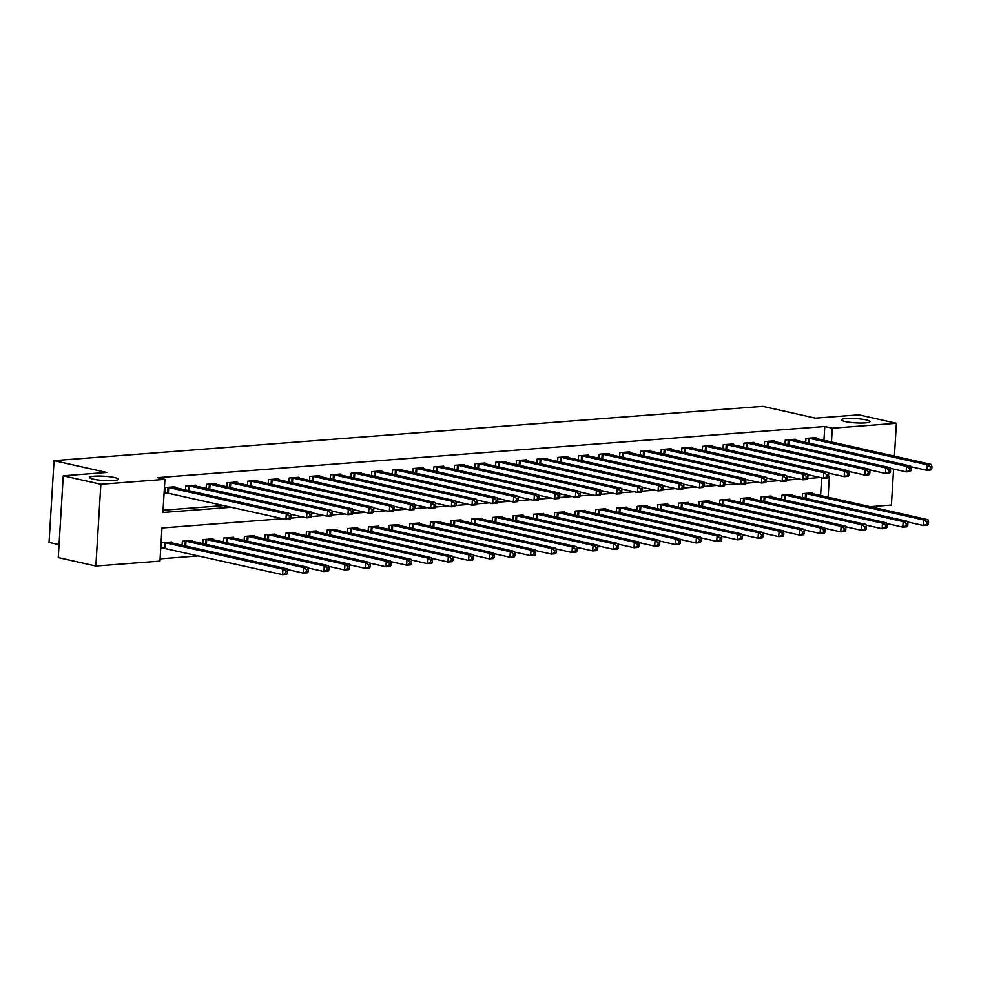 <?xml version="1.0" encoding="UTF-8"?>
<svg xmlns="http://www.w3.org/2000/svg" width="981" height="981" viewBox="0 0 981 981"><rect width="100%" height="100%" fill="white"/><g stroke="black" fill="none" stroke-linecap="round" stroke-linejoin="round"><path stroke-width="1.47" d="M114.556 477.539A14.335 2.146 -176.5 0 1 118.284 479.231A14.335 2.146 -176.5 0 1 109.075 480.665A14.335 2.146 -176.5 0 1 93.391 479.169A14.335 2.146 -176.5 0 1 89.676 477.477A14.335 2.146 -176.5 0 1 98.885 476.043A14.335 2.146 -176.5 0 1 114.556 477.539M866.284 419.917A14.335 2.146 -176.5 0 1 870 421.597A14.335 2.146 -176.5 0 1 860.791 423.032A14.335 2.146 -176.5 0 1 845.119 421.536A14.335 2.146 -176.5 0 1 841.391 419.856A14.335 2.146 -176.5 0 1 850.601 418.421A14.335 2.146 -176.5 0 1 866.284 419.917M59.056 544.663L49.05 542.419L54.053 460.641L762.777 406.318L815.395 418.151L858.816 414.816L896.413 423.277L894.402 456.153M893.605 469.053L891.41 505.043L870.024 506.687M160.087 558.839L198.885 555.871M282.736 518.716L161.975 527.974L159.952 561.12L95.856 566.037L100.859 484.258L164.943 479.341L162.92 512.499L231.675 507.226M100.859 484.258L63.262 475.81L58.259 557.576L95.856 566.037M820.582 495.564L821.661 477.821M812.452 493.737L812.513 492.879L802.581 493.639L802.335 497.698M791.777 495.331L791.839 494.461L781.906 495.221L781.661 499.28M771.103 496.913L771.164 496.055L761.231 496.815L760.986 500.874M750.428 498.495L750.49 497.637L740.557 498.397L740.312 502.456M729.754 500.077L729.815 499.219L719.882 499.979L719.637 504.038M709.079 501.671L709.14 500.8L699.208 501.561L698.963 505.62M688.404 503.253L688.466 502.395L678.533 503.155L678.288 507.214M667.73 504.835L667.791 503.976L657.871 504.737L657.613 508.796M647.068 506.417L647.117 505.558L637.196 506.319L636.939 510.378M626.393 508.011L626.442 507.14L616.522 507.9L616.264 511.959M605.718 509.593L605.768 508.734L595.847 509.495L595.59 513.553M585.044 511.175L585.093 510.316L575.173 511.076L574.915 515.135M564.369 512.756L564.418 511.898L554.498 512.658L554.24 516.717M543.695 514.351L543.744 513.48L533.823 514.24L533.566 518.299M523.02 515.932L523.069 515.074L513.149 515.834L512.891 519.893M502.346 517.514L502.395 516.656L492.474 517.416L492.217 521.475M481.671 519.096L481.72 518.238L471.8 518.998L471.542 523.057M460.996 520.678L461.045 519.82L451.125 520.58L450.868 524.639M440.322 522.272L440.371 521.414L430.451 522.174L430.193 526.233M419.647 523.854L419.696 522.996L409.776 523.756L409.518 527.815M398.973 525.436L399.022 524.577L389.101 525.338L388.844 529.397M378.298 527.018L378.347 526.159L368.427 526.92L368.169 530.979M357.624 528.612L357.673 527.753L347.752 528.514L347.495 532.573M336.949 530.194L336.998 529.335L327.078 530.096L326.82 534.155M316.274 531.776L316.323 530.917L306.403 531.677L306.146 535.736M295.6 533.357L295.649 532.499L285.729 533.259L285.471 537.318M274.925 534.952L274.974 534.093L265.054 534.853L264.796 538.912M254.251 536.533L254.3 535.675L244.379 536.435L244.134 540.494M233.576 538.115L233.625 537.257L223.705 538.017L223.46 542.076M212.902 539.697L212.951 538.839L203.03 539.599L202.785 543.658M192.227 541.291L192.276 540.421L182.356 541.193L182.11 545.252M171.552 542.873L171.601 542.015L161.681 542.775L161.338 548.293L164.035 548.097M823.954 440.31L824.8 426.49L157.426 477.661L164.943 479.341M163.054 510.218L224.159 505.534M815.836 438.482L815.885 437.624L805.965 438.384L805.72 442.443M795.162 440.077L795.211 439.218L785.291 439.979L785.045 444.037M774.487 441.658L774.536 440.8L764.616 441.56L764.371 445.619M753.813 443.24L753.862 442.382L743.941 443.142L743.696 447.201M733.138 444.822L733.187 443.964L723.267 444.724L723.022 448.783M712.464 446.416L712.513 445.546L702.592 446.318L702.347 450.377M691.789 447.998L691.838 447.14L681.918 447.9L681.672 451.959M671.114 449.58L671.163 448.722L661.243 449.482L660.998 453.541M650.44 451.162L650.489 450.304L640.568 451.064L640.323 455.123M629.765 452.756L629.814 451.885L619.894 452.658L619.649 456.705M609.091 454.338L609.14 453.48L599.219 454.24L598.974 458.299M588.416 455.92L588.465 455.061L578.545 455.822L578.3 459.881M567.741 457.502L567.791 456.643L557.87 457.404L557.625 461.462M547.067 459.096L547.116 458.225L537.196 458.998L536.95 463.044M526.392 460.678L526.441 459.819L516.521 460.58L516.276 464.638M505.718 462.259L505.767 461.401L495.846 462.161L495.601 466.22M485.043 463.841L485.092 462.983L475.172 463.743L474.927 467.802M464.369 465.435L464.418 464.565L454.497 465.325L454.252 469.384M443.694 467.017L443.755 466.159L433.823 466.919L433.577 470.978M423.019 468.599L423.081 467.741L413.148 468.501L412.903 472.56M402.345 470.181L402.406 469.323L392.474 470.083L392.228 474.142M381.67 471.775L381.732 470.905L371.799 471.665L371.554 475.724M360.996 473.357L361.057 472.499L351.124 473.259L350.879 477.318M340.321 474.939L340.382 474.081L330.45 474.841L330.205 478.9M319.647 476.521L319.708 475.662L309.775 476.423L309.53 480.482M298.972 478.115L299.033 477.244L289.101 478.005L288.855 482.063M278.297 479.697L278.359 478.838L268.426 479.599L268.181 483.658M257.623 481.279L257.684 480.42L247.752 481.18L247.506 485.239M236.948 482.86L237.01 482.002L227.077 482.762L226.832 486.821M216.274 484.455L216.335 483.584L206.402 484.344L206.157 488.403M195.599 486.036L195.66 485.178L185.728 485.938L185.483 489.997M174.925 487.618L174.986 486.76L165.053 487.52L164.722 493.051L167.408 492.842M63.262 475.81L106.684 472.474L54.053 460.641M824.8 426.49L832.317 428.182L896.413 423.277M831.471 442.002L832.317 428.182M828.099 497.257L829.35 476.803L828.369 476.889M820.275 477.502L807.694 478.47M799.601 479.084L787.02 480.052M778.926 480.678L766.345 481.634M758.252 482.26L745.67 483.228M737.577 483.841L724.996 484.81M716.903 485.423L704.321 486.392M696.228 487.017L683.647 487.974M675.553 488.599L662.972 489.568M654.879 490.181L642.297 491.15M634.204 491.763L621.623 492.732M613.53 493.357L600.961 494.314M592.855 494.939L580.286 495.895M572.181 496.521L559.611 497.49M551.506 498.103L538.937 499.071M530.831 499.697L518.262 500.653M510.157 501.279L497.588 502.235M489.482 502.861L476.913 503.829M468.808 504.442L456.239 505.411M448.133 506.037L435.564 506.993M427.458 507.618L414.889 508.575M406.784 509.2L394.215 510.169M386.109 510.782L373.54 511.751M365.435 512.376L352.866 513.333M344.76 513.958L332.191 514.915M324.086 515.54L311.517 516.509M303.411 517.122L290.842 518.091M931.815 468.869L931.95 466.649L930.295 466.784L930.16 468.992L931.815 468.869L930.994 469.985L926.861 470.304L927.204 464.773L808.651 438.176M930.295 466.784L927.204 464.773L931.337 464.454L813.2 437.833M930.16 468.992L926.861 470.304L910.846 466.698M931.95 466.649L931.337 464.454M928.431 524.112L928.566 521.904L926.922 522.027L926.787 524.246L928.431 524.112L927.621 525.24L923.489 525.558L923.82 520.028L927.952 519.709L809.816 493.087M907.462 521.953L923.489 525.558L926.787 524.246M805.278 493.431L923.82 520.028L926.922 522.027M927.952 519.709L928.566 521.904M911.141 470.451L911.275 468.244L909.62 468.366L909.485 470.573L911.141 470.451L910.319 471.567L906.186 471.886L906.53 466.367L787.976 439.77M909.62 468.366L906.53 466.367L910.662 466.049L792.525 439.414M909.485 470.573L906.186 471.886L890.172 468.28M911.275 468.244L910.662 466.049M890.466 472.033L890.601 469.825L888.945 469.948L888.811 472.155L890.466 472.033L889.644 473.161L885.512 473.467L885.855 467.949L767.301 441.352M888.945 469.948L885.855 467.949L889.988 467.63L771.851 441.009M888.811 472.155L885.512 473.467L869.497 469.874M890.601 469.825L889.988 467.63M869.791 473.615L869.926 471.407L868.271 471.53L868.136 473.749L869.791 473.615L868.97 474.743L864.837 475.062L865.181 469.531L746.627 442.934M868.271 471.53L865.181 469.531L869.313 469.212L751.176 442.59M868.136 473.749L864.837 475.062L848.823 471.456M869.926 471.407L869.313 469.212M907.756 525.706L907.891 523.486L906.248 523.621L906.113 525.828L907.756 525.706L906.947 526.822L902.814 527.14L903.145 521.61L907.278 521.303L789.141 494.669M886.787 523.535L902.814 527.14L906.113 525.828M784.604 495.025L903.145 521.61L906.248 523.621M907.278 521.303L907.891 523.486M887.082 527.288L887.216 525.08L885.573 525.203L885.438 527.41L887.082 527.288L886.272 528.403L882.14 528.722L882.471 523.204L886.603 522.885L768.466 496.251M866.113 525.129L882.14 528.722L885.438 527.41M763.929 496.607L882.471 523.204L885.573 525.203M886.603 522.885L887.216 525.08M866.407 528.869L866.542 526.662L864.899 526.785L864.764 528.992L866.407 528.869L865.598 529.998L861.465 530.304L861.796 524.786L865.929 524.467L747.792 497.845M845.438 526.711L861.465 530.304L864.764 528.992M743.255 498.189L861.796 524.786L864.899 526.785M865.929 524.467L866.542 526.662M849.117 475.196L849.252 472.989L847.596 473.124L847.461 475.331L849.117 475.196L848.307 476.325L844.163 476.643L844.506 471.113L725.952 444.516M847.596 473.124L844.506 471.113L848.639 470.794L730.502 444.172M847.461 475.331L844.163 476.643L828.148 473.038M849.252 472.989L848.639 470.794M845.732 530.451L845.867 528.244L844.224 528.367L844.089 530.586L845.732 530.451L844.923 531.579L840.791 531.898L841.122 526.368L845.254 526.049L727.117 499.427M824.763 528.293L840.791 531.898L844.089 530.586M722.58 499.77L841.122 526.368L844.224 528.367M845.254 526.049L845.867 528.244M828.442 476.791L828.577 474.583L826.922 474.706L826.787 476.913L828.442 476.791L827.633 477.906L823.488 478.225L823.832 472.707L705.278 446.11M826.922 474.706L823.832 472.707L827.964 472.388L709.827 445.754M826.787 476.913L823.488 478.225L807.473 474.62M828.577 474.583L827.964 472.388M825.058 532.045L825.193 529.826L823.55 529.961L823.415 532.168L825.058 532.045L824.248 533.161L820.116 533.48L820.447 527.95L824.58 527.643L706.443 501.009M804.089 529.875L820.116 533.48L823.415 532.168M701.905 501.365L820.447 527.95L823.55 529.961M824.58 527.643L825.193 529.826M807.768 478.372L807.903 476.165L806.247 476.288L806.112 478.495L807.768 478.372L806.958 479.501L802.814 479.807L803.157 474.289L684.603 447.692M806.247 476.288L803.157 474.289L807.289 473.97L689.153 447.348M806.112 478.495L802.814 479.807L786.799 476.214M807.903 476.165L807.289 473.97M804.383 533.627L804.518 531.42L802.875 531.543L802.74 533.75L804.383 533.627L803.574 534.743L799.441 535.062L799.773 529.544L803.905 529.225L685.768 502.591M783.414 531.457L799.441 535.062L802.74 533.75M681.231 502.946L799.773 529.544L802.875 531.543M803.905 529.225L804.518 531.42M787.093 479.954L787.228 477.747L785.573 477.87L785.438 480.089L787.093 479.954L786.284 481.082L782.139 481.401L782.482 475.871L663.941 449.273M785.573 477.87L782.482 475.871L786.615 475.552L668.478 448.93M785.438 480.089L782.139 481.401L766.124 477.796M787.228 477.747L786.615 475.552M783.709 535.209L783.844 533.002L782.2 533.124L782.065 535.332L783.709 535.209L782.899 536.337L778.767 536.644L779.098 531.126L783.243 530.807L665.093 504.185M762.74 533.051L778.767 536.644L782.065 535.332M660.556 504.528L779.098 531.126L782.2 533.124M783.243 530.807L783.844 533.002M766.419 481.536L766.553 479.329L764.898 479.464L764.763 481.671L766.419 481.536L765.609 482.664L761.464 482.983L761.808 477.453L643.266 450.855M764.898 479.464L761.808 477.453L765.94 477.134L647.803 450.512M764.763 481.671L761.464 482.983L745.45 479.378M766.553 479.329L765.94 477.134M763.034 536.791L763.181 534.584L761.526 534.706L761.391 536.926L763.034 536.791L762.225 537.919L758.092 538.238L758.423 532.708L762.568 532.389L644.419 505.767M742.065 534.633L758.092 538.238L761.391 536.926M639.882 506.11L758.423 532.708L761.526 534.706M762.568 532.389L763.181 534.584M745.744 483.13L745.879 480.911L744.223 481.046L744.088 483.253L745.744 483.13L744.935 484.246L740.79 484.565L741.133 479.047L622.592 452.449M744.223 481.046L741.133 479.047L745.266 478.728L627.129 452.094M744.088 483.253L740.79 484.565L724.775 480.96M745.879 480.911L745.266 478.728M742.359 538.385L742.507 536.166L740.851 536.3L740.716 538.508L742.359 538.385L741.55 539.501L737.418 539.82L737.749 534.289L741.894 533.983L623.744 507.349M721.391 536.215L737.418 539.82L740.716 538.508M619.207 507.704L737.749 534.289L740.851 536.3M741.894 533.983L742.507 536.166M725.069 484.712L725.204 482.505L723.549 482.627L723.414 484.835L725.069 484.712L724.26 485.84L720.115 486.147L720.459 480.629L601.917 454.031M723.549 482.627L720.459 480.629L724.591 480.31L606.454 453.688M723.414 484.835L720.115 486.147L704.1 482.554M725.204 482.505L724.591 480.31M721.697 539.967L721.832 537.76L720.177 537.882L720.042 540.09L721.697 539.967L720.876 541.083L716.743 541.402L717.074 535.884L721.219 535.565L603.07 508.931M700.716 537.796L716.743 541.402L720.042 540.09M598.533 509.286L717.074 535.884L720.177 537.882M721.219 535.565L721.832 537.76M704.395 486.294L704.53 484.087L702.874 484.209L702.739 486.429L704.395 486.294L703.585 487.422L699.441 487.741L699.784 482.211L581.243 455.613M702.874 484.209L699.784 482.211L703.917 481.892L585.78 455.27M702.739 486.429L699.441 487.741L683.426 484.136M704.53 484.087L703.917 481.892M701.023 541.549L701.157 539.342L699.502 539.464L699.367 541.671L701.023 541.549L700.201 542.677L696.069 542.984L696.4 537.465L700.544 537.147L582.395 510.525M680.054 539.391L696.069 542.984L699.367 541.671M577.858 510.868L696.4 537.465L699.502 539.464M700.544 537.147L701.157 539.342M683.72 487.876L683.855 485.669L682.2 485.803L682.065 488.011L683.72 487.876L682.911 489.004L678.766 489.323L679.11 483.792L560.568 457.195M682.2 485.803L679.11 483.792L683.242 483.474L565.105 456.852M682.065 488.011L678.766 489.323L662.751 485.718M683.855 485.669L683.242 483.474M680.348 543.131L680.483 540.923L678.827 541.046L678.693 543.266L680.348 543.131L679.526 544.259L675.394 544.578L675.725 539.047L679.87 538.728L561.721 512.107M659.379 540.972L675.394 544.578L678.693 543.266M557.183 512.45L675.725 539.047L678.827 541.046M679.87 538.728L680.483 540.923M663.046 489.47L663.181 487.25L661.525 487.385L661.39 489.593L663.046 489.47L662.236 490.586L658.092 490.905L658.435 485.387L539.893 458.789M661.525 487.385L658.435 485.387L662.567 485.068L544.43 458.434M661.39 489.593L658.092 490.905L642.077 487.299M663.181 487.25L662.567 485.068M659.673 544.725L659.808 542.505L658.153 542.64L658.018 544.847L659.673 544.725L658.852 545.841L654.719 546.159L655.05 540.629L659.195 540.323L541.046 513.688M638.705 542.554L654.719 546.159L658.018 544.847M536.509 514.044L655.05 540.629L658.153 542.64M659.195 540.323L659.808 542.505M642.371 491.052L642.506 488.845L640.851 488.967L640.716 491.174L642.371 491.052L641.562 492.18L637.417 492.487L637.76 486.968L519.219 460.371M640.851 488.967L637.76 486.968L641.893 486.65L523.756 460.028M640.716 491.174L637.417 492.487L621.402 488.894M642.506 488.845L641.893 486.65M638.999 546.307L639.134 544.099L637.478 544.222L637.343 546.429L638.999 546.307L638.177 547.423L634.045 547.741L634.376 542.223L638.521 541.904L520.371 515.27M618.03 544.136L634.045 547.741L637.343 546.429M515.834 515.626L634.376 542.223L637.478 544.222M638.521 541.904L639.134 544.099M621.696 492.634L621.831 490.426L620.176 490.549L620.041 492.769L621.696 492.634L620.887 493.762L616.742 494.081L617.086 488.55L498.544 461.953M620.176 490.549L617.086 488.55L621.218 488.231L503.081 461.61M620.041 492.769L616.742 494.081L600.728 490.475M621.831 490.426L621.218 488.231M618.324 547.889L618.459 545.681L616.804 545.804L616.669 548.011L618.324 547.889L617.503 549.017L613.37 549.323L613.701 543.805L617.846 543.486L499.697 516.864M597.355 545.73L613.37 549.323L616.669 548.011M495.16 517.208L613.701 543.805L616.804 545.804M617.846 543.486L618.459 545.681M601.022 494.216L601.157 492.008L599.501 492.143L599.366 494.35L601.022 494.216L600.213 495.344L596.068 495.663L596.411 490.132L477.87 463.535M599.501 492.143L596.411 490.132L600.544 489.813L482.407 463.191M599.366 494.35L596.068 495.663L580.053 492.057M601.157 492.008L600.544 489.813M597.65 549.47L597.785 547.263L596.129 547.386L595.994 549.605L597.65 549.47L596.828 550.599L592.696 550.917L593.027 545.387L597.171 545.068L479.022 518.446M576.681 547.312L592.696 550.917L595.994 549.605M474.485 518.79L593.027 545.387L596.129 547.386M597.171 545.068L597.785 547.263M580.347 495.81L580.482 493.59L578.827 493.725L578.692 495.932L580.347 495.81L579.538 496.926L575.393 497.244L575.737 491.726L457.195 465.129M578.827 493.725L575.737 491.726L579.869 491.407L461.732 464.773M578.692 495.932L575.393 497.244L559.378 493.639M580.482 493.59L579.869 491.407M576.975 551.064L577.11 548.845L575.455 548.98L575.32 551.187L576.975 551.064L576.154 552.18L572.021 552.499L572.352 546.969L576.497 546.662L458.348 520.028M556.006 548.894L572.021 552.499L575.32 551.187M453.811 520.384L572.352 546.969L575.455 548.98M576.497 546.662L577.11 548.845M559.673 497.392L559.808 495.184L558.152 495.307L558.017 497.514L559.673 497.392L558.863 498.52L554.719 498.826L555.062 493.308L436.52 466.711M558.152 495.307L555.062 493.308L559.195 492.989L441.058 466.367M558.017 497.514L554.719 498.826L538.704 495.233M559.808 495.184L559.195 492.989M556.301 552.646L556.435 550.439L554.78 550.562L554.645 552.769L556.301 552.646L555.479 553.762L551.347 554.081L551.678 548.563L555.822 548.244L437.685 521.61M535.332 550.476L551.347 554.081L554.645 552.769M433.136 521.966L551.678 548.563L554.78 550.562M555.822 548.244L556.435 550.439M538.998 498.973L539.133 496.766L537.478 496.889L537.343 499.108L538.998 498.973L538.189 500.102L534.044 500.42L534.387 494.89L415.846 468.293M537.478 496.889L534.387 494.89L538.52 494.571L420.383 467.949M537.343 499.108L534.044 500.42L518.029 496.815M539.133 496.766L538.52 494.571M535.626 554.228L535.761 552.021L534.105 552.144L533.971 554.351L535.626 554.228L534.804 555.356L530.672 555.663L531.003 550.145L535.148 549.826L417.011 523.204M514.657 552.07L530.672 555.663L533.971 554.351M412.461 523.547L531.003 550.145L534.105 552.144M535.148 549.826L535.761 552.021M518.324 500.555L518.459 498.348L516.803 498.483L516.668 500.69L518.324 500.555L517.514 501.683L513.37 502.002L513.713 496.472L395.171 469.874M516.803 498.483L513.713 496.472L517.845 496.153L399.708 469.531M516.668 500.69L513.37 502.002L497.355 498.397M518.459 498.348L517.845 496.153M514.951 555.81L515.086 553.603L513.431 553.725L513.296 555.945L514.951 555.81L514.13 556.938L509.997 557.257L510.328 551.727L514.473 551.408L396.336 524.786M493.983 553.652L509.997 557.257L513.296 555.945M391.787 525.129L510.328 551.727L513.431 553.725M514.473 551.408L515.086 553.603M497.649 502.149L497.784 499.93L496.128 500.065L495.994 502.272L497.649 502.149L496.84 503.265L492.707 503.584L493.038 498.066L374.497 471.469M496.128 500.065L493.038 498.066L497.171 497.747L379.034 471.113M495.994 502.272L492.707 503.584L476.68 499.979M497.784 499.93L497.171 497.747M494.277 557.404L494.412 555.185L492.756 555.32L492.621 557.527L494.277 557.404L493.455 558.52L489.323 558.839L489.654 553.309L493.799 553.002L375.662 526.368M473.308 555.234L489.323 558.839L492.621 557.527M371.112 526.711L489.654 553.309L492.756 555.32M493.799 553.002L494.412 555.185M476.974 503.731L477.109 501.524L475.454 501.647L475.319 503.854L476.974 503.731L476.165 504.859L472.033 505.166L472.364 499.648L353.822 473.05M475.454 501.647L472.364 499.648L476.496 499.329L358.359 472.707M475.319 503.854L472.033 505.166L456.006 501.573M477.109 501.524L476.496 499.329M473.602 558.986L473.737 556.779L472.082 556.901L471.947 559.109L473.602 558.986L472.781 560.102L468.648 560.421L468.979 554.903L473.124 554.584L354.987 527.95M452.633 556.816L468.648 560.421L471.947 559.109M350.438 528.305L468.979 554.903L472.082 556.901M473.124 554.584L473.737 556.779M456.3 505.313L456.435 503.106L454.779 503.228L454.644 505.448L456.3 505.313L455.491 506.441L451.358 506.76L451.689 501.23L333.148 474.632M454.779 503.228L451.689 501.23L455.822 500.911L337.685 474.289M454.644 505.448L451.358 506.76L435.331 503.155M456.435 503.106L455.822 500.911M452.928 560.568L453.063 558.361L451.407 558.483L451.272 560.691L452.928 560.568L452.106 561.696L447.974 562.003L448.317 556.485L452.449 556.166L334.313 529.544M431.959 558.41L447.974 562.003L451.272 560.691M329.763 529.887L448.317 556.485L451.407 558.483M452.449 556.166L453.063 558.361M435.625 506.895L435.76 504.688L434.105 504.823L433.97 507.03L435.625 506.895L434.816 508.023L430.684 508.342L431.015 502.812L312.473 476.214M434.105 504.823L431.015 502.812L435.147 502.493L317.01 475.871M433.97 507.03L430.684 508.342L414.656 504.737M435.76 504.688L435.147 502.493M432.253 562.15L432.388 559.943L430.733 560.065L430.598 562.285L432.253 562.15L431.432 563.278L427.299 563.597L427.642 558.066L431.775 557.748L313.638 531.126M411.284 559.992L427.299 563.597L430.598 562.285M309.089 531.469L427.642 558.066L430.733 560.065M431.775 557.748L432.388 559.943M414.951 508.489L415.086 506.27L413.43 506.404L413.295 508.612L414.951 508.489L414.141 509.605L410.009 509.924L410.34 504.406L291.798 477.808M413.43 506.404L410.34 504.406L414.473 504.087L296.336 477.453M413.295 508.612L410.009 509.924L393.982 506.319M415.086 506.27L414.473 504.087M411.579 563.744L411.713 561.524L410.058 561.659L409.923 563.867L411.579 563.744L410.757 564.86L406.625 565.179L406.968 559.648L411.1 559.329L292.963 532.708M390.61 561.573L406.625 565.179L409.923 563.867M288.414 533.051L406.968 559.648L410.058 561.659M411.1 559.329L411.713 561.524M394.276 510.071L394.411 507.864L392.756 507.986L392.621 510.194L394.276 510.071L393.467 511.187L389.334 511.506L389.665 505.988L271.124 479.39M392.756 507.986L389.665 505.988L393.798 505.669L275.661 479.035M392.621 510.194L389.334 511.506L373.307 507.913M394.411 507.864L393.798 505.669M390.904 565.326L391.039 563.119L389.383 563.241L389.249 565.448L390.904 565.326L390.082 566.442L385.95 566.76L386.293 561.242L390.426 560.924L272.289 534.289M369.935 563.155L385.95 566.76L389.249 565.448M267.739 534.645L386.293 561.242L389.383 563.241M390.426 560.924L391.039 563.119M373.602 511.653L373.736 509.446L372.081 509.568L371.946 511.788L373.602 511.653L372.792 512.781L368.66 513.1L368.991 507.569L250.449 480.972M372.081 509.568L368.991 507.569L373.123 507.251L254.986 480.629M371.946 511.788L368.66 513.1L352.633 509.495M373.736 509.446L373.123 507.251M370.229 566.908L370.364 564.7L368.709 564.823L368.574 567.03L370.229 566.908L369.408 568.036L365.275 568.342L365.619 562.824L369.751 562.505L251.614 535.884M349.261 564.749L365.275 568.342L368.574 567.03M247.065 536.227L365.619 562.824L368.709 564.823M369.751 562.505L370.364 564.7M352.927 513.235L353.062 511.027L351.406 511.162L351.272 513.37L352.927 513.235L352.118 514.363L347.985 514.682L348.316 509.151L229.775 482.554M351.406 511.162L348.316 509.151L352.449 508.832L234.312 482.211M351.272 513.37L347.985 514.682L331.958 511.076M353.062 511.027L352.449 508.832M349.555 568.49L349.69 566.282L348.034 566.405L347.899 568.624L349.555 568.49L348.733 569.618L344.601 569.936L344.944 564.406L349.077 564.087L230.94 537.465M328.586 566.331L344.601 569.936L347.899 568.624M226.39 537.809L344.944 564.406L348.034 566.405M349.077 564.087L349.69 566.282M332.252 514.829L332.387 512.609L330.732 512.744L330.597 514.951L332.252 514.829L331.443 515.945L327.311 516.264L327.642 510.733L209.1 484.148M330.732 512.744L327.642 510.733L331.774 510.427L213.637 483.792M330.597 514.951L327.311 516.264L311.284 512.658M332.387 512.609L331.774 510.427M328.88 570.071L329.015 567.864L327.36 567.999L327.225 570.206L328.88 570.071L328.059 571.2L323.926 571.518L324.27 565.988L328.402 565.669L210.265 539.047M307.911 567.913L323.926 571.518L327.225 570.206M205.716 539.391L324.27 565.988L327.36 567.999M328.402 565.669L329.015 567.864M311.578 516.411L311.713 514.203L310.057 514.326L309.922 516.533L311.578 516.411L310.769 517.527L306.636 517.845L306.967 512.327L188.426 485.73M310.057 514.326L306.967 512.327L311.1 512.008L192.963 485.374M309.922 516.533L306.636 517.845L290.609 514.252M311.713 514.203L311.1 512.008M308.206 571.665L308.341 569.458L306.685 569.581L306.55 571.788L308.206 571.665L307.384 572.781L303.252 573.1L303.595 567.582L307.727 567.263L189.591 540.629M287.237 569.495L303.252 573.1L306.55 571.788M185.041 540.985L303.595 567.582L306.685 569.581M307.727 567.263L308.341 569.458M290.903 517.993L291.038 515.785L289.383 515.908L289.248 518.115L290.903 517.993L290.094 519.121L285.962 519.44L286.293 513.909L167.751 487.312M289.383 515.908L286.293 513.909L290.425 513.59L172.288 486.968M289.248 518.115L285.962 519.44L164.759 492.487M291.038 515.785L290.425 513.59M287.531 573.247L287.666 571.04L286.011 571.163L285.876 573.37L287.531 573.247L286.71 574.375L282.577 574.682L282.92 569.164L287.053 568.845L168.916 542.223M161.375 547.741L282.577 574.682L285.876 573.37M164.367 542.567L282.92 569.164L286.011 571.163M287.053 568.845L287.666 571.04M809.607 438.335L809.313 443.253M808.933 438.213L808.626 443.105M805.254 498.36L805.548 493.468M805.928 498.507L806.235 493.59M788.932 439.917L788.638 444.834M788.258 439.807L787.951 444.687M768.258 441.499L767.964 446.429M767.583 441.389L767.289 446.269M747.583 443.093L747.289 448.01M746.909 442.971L746.615 447.851M784.579 499.942L784.874 495.062M785.254 500.089L785.56 495.172M763.905 501.524L764.199 496.644M764.579 501.671L764.886 496.754M743.23 503.106L743.524 498.225M743.905 503.265L744.211 498.348M726.909 444.675L726.614 449.592M726.234 444.552L725.94 449.445M722.556 504.7L722.85 499.807M723.23 504.847L723.537 499.93M706.234 446.257L705.94 451.174M705.56 446.147L705.265 451.027M701.881 506.282L702.175 501.401M702.555 506.429L702.862 501.512M685.56 447.839L685.265 452.768M684.885 447.728L684.591 452.609M681.206 507.864L681.501 502.983M681.881 508.011L682.187 503.094M664.885 449.433L664.591 454.35M664.211 449.31L663.916 454.191M660.532 509.446L660.826 504.565M661.206 509.605L661.513 504.688M644.21 451.015L643.916 455.932M643.536 450.892L643.242 455.785M639.857 511.04L640.152 506.147M640.532 511.187L640.838 506.27M623.536 452.597L623.242 457.514M622.861 452.486L622.567 457.367M619.183 512.622L619.477 507.729M619.857 512.769L620.164 507.851M602.861 454.178L602.567 459.108M602.187 454.068L601.893 458.949M598.508 514.203L598.802 509.323M599.183 514.351L599.489 509.433M582.187 455.773L581.892 460.69M581.512 455.65L581.218 460.53M577.834 515.785L578.128 510.905M578.508 515.945L578.815 511.027M561.524 457.354L561.218 462.272M560.838 457.232L560.543 462.125M557.159 517.379L557.453 512.487M557.833 517.527L558.14 512.609M540.85 458.936L540.543 463.854M540.163 458.826L539.869 463.706M536.484 518.961L536.779 514.069M537.159 519.108L537.465 514.191M520.175 460.518L519.869 465.448M519.489 460.408L519.194 465.288M515.81 520.543L516.104 515.663M516.484 520.69L516.791 515.773M499.501 462.112L499.194 467.03M498.814 461.99L498.52 466.87M495.135 522.125L495.43 517.245M495.81 522.284L496.116 517.367M478.826 463.694L478.52 468.611M478.139 463.572L477.845 468.464M474.461 523.719L474.755 518.826M475.135 523.866L475.442 518.949M458.152 465.276L457.845 470.193M457.465 465.166L457.171 470.046M453.786 525.301L454.08 520.408M454.461 525.448L454.767 520.531M437.477 466.858L437.17 471.787M436.79 466.748L436.496 471.628M433.112 526.883L433.406 522.002M433.786 527.03L434.093 522.113M416.802 468.452L416.496 473.369M416.116 468.329L415.821 473.21M412.437 528.465L412.731 523.584M413.111 528.624L413.418 523.707M396.128 470.034L395.821 474.951M395.441 469.911L395.147 474.804M391.762 530.047L392.057 525.166M392.437 530.206L392.743 525.289M375.453 471.616L375.147 476.533M374.767 471.505L374.472 476.386M371.088 531.641L371.394 526.748M371.762 531.788L372.069 526.871M354.779 473.198L354.472 478.127M354.092 473.087L353.798 477.968M350.413 533.223L350.72 528.342M351.1 533.37L351.394 528.452M334.104 474.792L333.798 479.709M333.417 474.669L333.123 479.55M329.739 534.804L330.045 529.924M330.425 534.964L330.72 530.034M313.43 476.374L313.123 481.291M312.743 476.251L312.449 481.144M309.064 536.386L309.371 531.506M309.751 536.546L310.045 531.628M292.755 477.955L292.448 482.873M292.068 477.845L291.774 482.726M288.389 537.98L288.696 533.088M289.076 538.128L289.37 533.21M272.08 479.537L271.774 484.467M271.394 479.427L271.099 484.307M267.715 539.562L268.021 534.682M268.402 539.709L268.696 534.792M251.406 481.131L251.099 486.049M250.719 481.009L250.425 485.889M247.04 541.144L247.347 536.264M247.727 541.304L248.021 536.374M230.731 482.713L230.425 487.631M230.044 482.591L229.75 487.483M226.366 542.726L226.672 537.846M227.052 542.885L227.347 537.968M210.057 484.295L209.75 489.212M209.37 484.185L209.076 489.065M205.691 544.32L205.998 539.427M206.378 544.467L206.672 539.55M189.382 485.877L189.075 490.807M188.695 485.767L188.401 490.647M185.017 545.902L185.323 541.022M185.703 546.049L185.998 541.132M168.707 487.471L168.364 492.989M168.021 487.349L167.69 492.879M164.305 548.134L164.649 542.603M164.992 548.244L165.323 542.714"/></g></svg>

